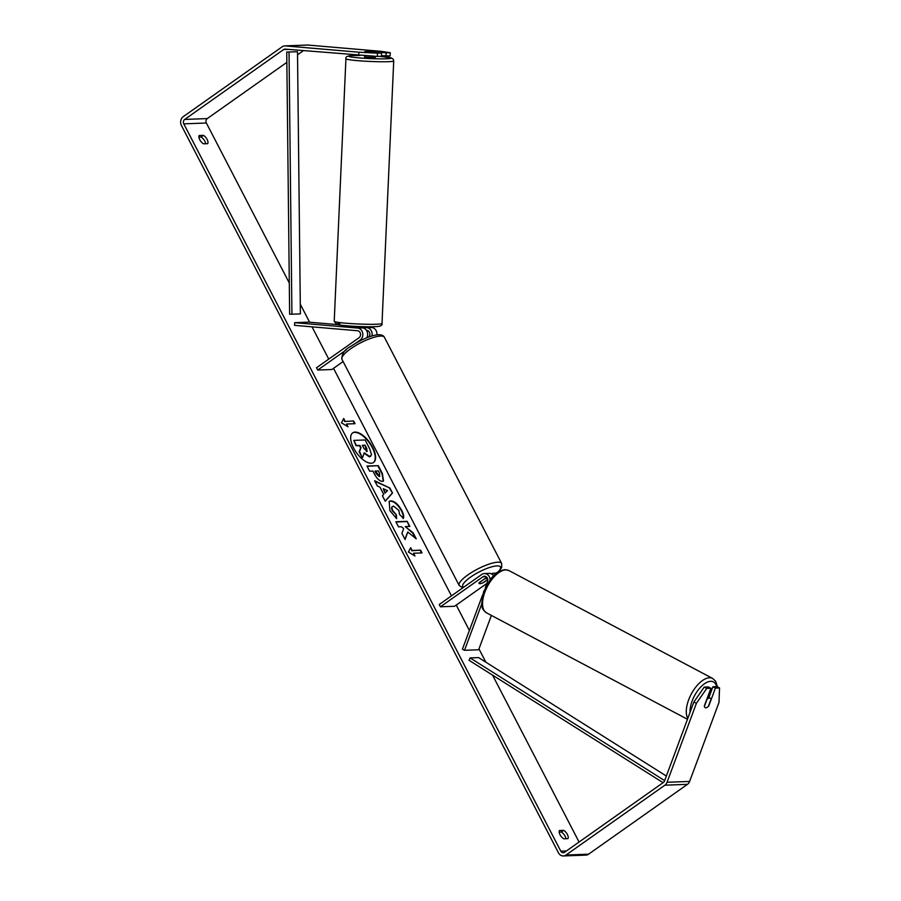 <?xml version="1.0" encoding="UTF-8"?>
<svg xmlns="http://www.w3.org/2000/svg" width="901" height="901" viewBox="0 0 901 901"><rect width="100%" height="100%" fill="white"/><g stroke="black" fill="none" stroke-linecap="round" stroke-linejoin="round"><path stroke-width="1.35" d="M482.621 594.84L462.416 649.193L464.522 650.297L481.652 604.188M464.522 650.297L478.634 649.767L491.394 615.417M491.462 573.869A6.453 5.485 87.8 0 1 493.692 573.216A6.453 5.485 87.8 0 1 495.775 573.599M485.425 587.283L487.554 581.55A3.762 3.199 -92.2 0 0 484.479 576.246A3.762 3.199 -92.2 0 0 482.947 576.775L440.443 606.801L454.555 606.272L486.844 583.454M490.099 579.591A6.453 5.485 -92.2 0 0 484.378 573.565A6.453 5.485 -92.2 0 0 481.753 574.466L439.249 604.492L440.443 606.801M486.788 577.271L479.163 582.654A5.372 1.374 152.6 0 0 478.994 583.386A5.372 1.374 152.6 0 0 483.679 582.485L487.801 579.58M493.534 575.615A6.453 5.485 -92.2 0 0 489.175 573.385L484.378 573.565M704.391 706.35L706.958 699.435A5.372 2.602 -62.1 0 1 709.492 697.982A5.372 2.602 -62.1 0 1 710.191 698.129A5.372 2.602 -62.1 0 1 710.99 699.334L708.389 706.328A5.372 2.602 -62.1 0 1 705.855 707.792A5.372 2.602 -62.1 0 1 705.179 707.645M373.397 462.607A18.133 8.334 54.8 0 0 372.271 447.583A18.133 8.334 54.8 0 0 352.494 433.009M372.665 447.313A18.133 8.334 54.8 0 0 352.685 432.863A18.133 8.334 54.8 0 0 353.62 448.022A18.133 8.334 54.8 0 0 373.6 462.472A18.133 8.334 54.8 0 0 372.665 447.313M286.856 62.372L207.264 118.583A3.221 2.748 -92.2 0 0 206.363 123.009L289.3 283.004M300.292 304.211L309.617 322.209M312.016 326.849L328.752 359.116M333.528 368.34L451.469 595.865M456.244 605.078L469.387 630.441M478.949 648.889L485.853 662.201M492.543 675.108L579.061 842.018M358.733 55.423L358.891 52.202L377.485 53.193L377.316 56.414L285.189 49.127A3.221 2.748 -92.2 0 0 283.59 49.578L184.682 119.439A3.221 2.748 -92.2 0 0 183.781 123.854L560.782 851.152A3.221 2.748 -92.2 0 0 564.555 852.278L663.451 782.417A3.221 2.748 -92.2 0 0 664.533 780.964L693.883 702.003L704.233 687.103L708.377 686.945L710.9 688.274L706.756 688.42L696.405 703.321L693.883 702.003M407.781 532.052L416.251 538.854L413.108 532.795L405.236 526.601L409.82 526.432L407.162 521.319L395.877 521.747L398.524 526.86L401.441 526.747L403.693 528.572L401.902 533.369L405.09 539.519L407.781 532.052L404.909 539.181M383.725 494.367L380.019 487.216L377.339 485.988L374.602 480.706L389.953 488.094L392.498 492.993L385.245 501.226L382.418 495.775L383.725 494.367M203.525 143.811A5.372 2.466 -125.2 0 1 199.774 139.723A5.372 2.466 -125.2 0 1 199.211 135.51L203.367 135.353A5.372 2.466 -125.2 0 1 207.117 139.441A5.372 2.466 -125.2 0 1 207.669 143.664L203.525 143.811M563.767 838.808L567.923 838.651A5.372 2.466 54.8 0 0 567.36 834.439A5.372 2.466 54.8 0 0 563.621 830.35L559.465 830.508A5.372 2.466 54.8 0 0 560.028 834.72A5.372 2.466 54.8 0 0 563.767 838.808M414.978 556.007L408.423 552.02L410.676 547.695L412.106 550.466L420.576 550.151L422.006 552.921L413.548 553.237L414.978 556.007M345.128 421.251L343.698 418.481L341.445 422.794L348 426.792L346.558 424.022L355.028 423.695L353.597 420.936L344.734 421.522L353.597 420.936M382.407 481.371L382.373 481.371C379.512 481.123 376.787 478.521 374.197 473.588L372.89 471.054L369.658 471.178L367.011 466.054L378.296 465.637L382.396 473.543L383.511 481.033L382.407 481.371M393.534 506.137C391.777 506.385 391.53 507.882 392.802 510.653L396.339 514.764L396.654 518.683L389.863 510.597L389.221 501.339L390.809 500.866C394.638 501.17 398.276 504.346 401.722 510.371C403.535 514.054 404.099 516.69 403.423 518.289L399.605 514.505L398.839 510.428L393.568 506.137L392.453 506.565M565.884 838.73A5.372 2.466 54.8 0 0 565.028 836.094A5.372 2.466 54.8 0 0 561.278 832.006L559.172 832.085M198.918 137.087L201.024 137.008A5.372 2.466 -125.2 0 1 204.775 141.097A5.372 2.466 -125.2 0 1 205.631 143.732M358.891 52.202L285.358 45.917A6.453 5.485 -92.2 0 0 284.784 45.895A6.453 5.485 -92.2 0 0 282.148 46.807L183.252 116.668A6.453 5.485 -92.2 0 0 181.439 125.509L558.44 852.808A6.453 5.485 -92.2 0 0 563.362 855.95A6.453 5.485 -92.2 0 0 565.986 855.038L664.893 785.188A6.453 5.485 -92.2 0 0 667.055 782.282L696.405 703.321M303.4 50.681L297.533 54.826M381.495 55.704L390.122 55.93L390.291 52.708L381.472 51.357L307.939 45.061A6.453 5.485 -92.2 0 0 307.365 45.05L284.784 45.895M563.362 855.95L585.943 855.105A6.453 5.485 -92.2 0 0 588.567 854.193L687.474 784.332A6.453 5.485 -92.2 0 0 689.637 781.437L718.987 702.465L719.561 687.947L717.038 686.618L712.894 686.776L715.417 688.105L719.561 687.947M706.97 707.454A5.372 2.534 -62.3 0 1 705.19 707.657A5.372 2.534 -62.3 0 1 704.334 705.922L710.9 688.274M715.417 688.105L708.85 705.753A5.372 2.534 -62.3 0 1 708.4 706.283M704.233 687.103L706.756 688.42M708.929 697.464L712.894 686.776M377.316 56.414L381.461 56.256L381.63 53.035L377.485 53.193M366.898 51.38L381.63 53.035M385.977 56.087L386.146 52.866L390.291 52.708M386.146 52.866L369.478 51.447M203.367 135.353L201.024 137.008M563.621 830.35L561.278 832.006M370.66 456.323L369.342 456.807L363.891 453.124M353.8 440.398L356.075 445.792L359.499 445.668L360.659 447.91L359.161 451.773L362.236 457.685L359.555 451.491L361.053 447.639L359.882 445.398L356.458 445.522L353.8 440.398L365.119 439.97L369.647 448.721L371.55 454.791L369.725 456.525L364.286 452.854L362.63 457.415M410.405 548.213L412.106 550.466M411.712 550.736L420.576 550.151M421.488 552.932L420.181 550.421M414.201 555.534L413.548 553.237M353.203 421.206L354.51 423.718M347.223 426.308L346.558 424.022M344.734 421.522L343.427 418.988M374.929 481.325L389.953 488.094M389.559 488.376L392.498 492.993M392.104 493.275L385.189 501.125M383.252 488.691L384.997 493.084L387.52 490.651L383.252 488.691L385.38 492.813M367.146 466.313L378.296 465.637M377.913 465.907L382.013 473.825L383.297 481.157M375.334 470.964L379.58 476.257L379.569 473.25L378.319 470.851L374.951 471.234L376.201 473.656L379.186 476.528L379.817 476.235M409.291 526.454L407.162 521.319M406.768 521.589L396.001 521.994M415.338 538.122L412.714 533.065L405.236 526.601M389.029 501.485L390.415 501.136C394.244 501.452 397.882 504.616 401.328 510.642C403.141 514.325 403.716 516.971 403.029 518.571M393.151 506.407C391.383 506.655 391.147 508.164 392.419 510.923L396.339 514.764M395.944 515.045L396.215 518.357M366.898 451.378L366.797 448.552L365.063 445.195L362.348 445.297L364.094 448.687L367.27 451.266M366.504 451.66L365.063 445.195M364.668 445.477L362.472 445.556M352.663 327.007L362.495 327.885A6.453 5.485 87.8 0 1 366.831 337.774M371.955 335.994A6.453 5.485 -92.2 0 0 367.011 327.716L363.272 327.39M346.209 349.937L317.726 370.052L316.533 367.743L359.037 337.729A3.762 3.199 87.8 0 0 360.468 333.629A3.762 3.199 87.8 0 0 357.551 330.746L294.559 325.351L294.695 322.671L308.806 322.141L337.548 324.597M363.306 326.804L371.809 327.536A6.453 5.485 87.8 0 1 376.911 334.902M294.695 322.671L357.697 328.065A6.453 5.485 87.8 0 1 362.686 333.01A6.453 5.485 87.8 0 1 360.231 340.037L355.816 343.157M368.746 337.042A3.762 3.199 -92.2 0 0 369.714 332.998A3.762 3.199 -92.2 0 0 366.865 330.397L366.448 330.363M343.123 361.56L331.838 369.523L317.726 370.052M487.779 579.411L482.959 582.812A5.372 1.374 -27.4 0 1 478.994 583.386A5.372 1.374 -27.4 0 1 479.005 582.958L484.501 578.893M484.569 579.028A5.372 1.374 -27.4 0 1 487.407 578.183M364.635 55.738L364.578 56.921L374.512 57.551L375.312 57.405L375.368 56.301M372.136 52.224L375.424 51.965L364.837 51.537M352.685 326.522L359.184 327.604M286.743 52.067L297.499 51.74L300.393 313.886L291.924 314.201L289.638 314.201L286.743 52.067L297.499 51.74M289.03 52.067L291.924 314.201M663.08 782.676L469.027 660.287L470.097 657.921L478.566 657.595L666.368 776.054M664.656 780.638L470.097 657.921M482.947 576.775L486.044 576.663M687.474 719.257L486.517 612.838A23.922 11.567 -62.1 0 1 486.089 589.141A23.922 11.567 -62.1 0 1 505.821 569.882A23.922 11.567 -62.1 0 1 508.907 570.558L712.635 678.442A23.922 11.567 117.9 0 0 709.549 677.766A23.922 11.567 117.9 0 0 691.315 693.961A23.922 11.567 117.9 0 0 687.812 718.334M690.076 712.229A21.23 10.271 -62.1 0 1 696.676 692.114A21.23 10.271 -62.1 0 1 710.709 681.314A21.23 10.271 -62.1 0 1 716.61 686.641M183.781 123.854L206.363 123.009M560.782 851.152L566.436 850.949M667.055 782.282L689.637 781.437M184.682 119.439L207.264 118.583M283.59 49.578L288.331 49.397M285.358 45.917L307.939 45.061M565.986 855.038L588.567 854.193M664.893 785.188L687.474 784.332M367.011 327.716L371.809 327.536M357.697 328.065L362.495 327.885M360.231 340.037L361.808 339.97M384.434 337.323A23.922 6.093 152.6 0 0 350.647 348.8A23.922 6.093 152.6 0 0 341.963 359.341C341.569 354.003 344.419 349.734 350.5 346.558C363.013 338.089 381.168 330.644 384.434 337.323L501.654 563.452L501.666 567.517L498.805 571.516M341.963 359.341L459.183 585.47A23.922 6.093 -27.4 0 1 467.856 574.928A23.922 6.093 -27.4 0 1 501.654 563.452M498.062 571.955A21.23 5.406 152.6 0 0 494.356 566.211A21.23 5.406 152.6 0 0 470.468 577.181A21.23 5.406 152.6 0 0 463.61 587.283M345.928 58.779L334.215 321.33A23.922 1.588 2.6 0 0 351.548 323.628A23.922 1.588 2.6 0 0 378.431 324.135A23.922 1.588 2.6 0 0 382.013 323.459L393.726 60.908A23.922 1.588 -177.4 0 1 390.144 61.583A23.922 1.588 -177.4 0 1 363.261 61.077A23.922 1.588 -177.4 0 1 345.928 58.779C345.376 56.932 347.268 55.873 351.627 55.614L359.555 55.468M359.724 55.479A21.23 1.408 2.6 0 0 351.908 55.625A21.23 1.408 2.6 0 0 358.778 57.867A21.23 1.408 2.6 0 0 387.982 58.711A21.23 1.408 2.6 0 0 379.49 56.324M376.032 326.613A21.23 1.408 -177.4 0 1 346.829 325.779A21.23 1.408 -177.4 0 1 339.959 323.527M496.406 573.104L493.692 573.216M712.635 678.442L715.642 681.246L717.478 686.855M508.907 570.558L504.842 569.646C494.277 572.191 495.561 574.455 491.27 578.104L483.6 591.675L481.63 603.94C482.688 607.342 480.807 608.198 486.517 612.838M707.724 696.822L710.191 698.129M459.183 585.47L462.765 587.88M334.215 321.33L336.771 324.394C339.553 325.498 361.526 327.288 376.325 326.624C380.673 326.353 382.565 325.306 382.013 323.459M352.561 326.207L352.505 327.615M363.249 328.009L363.306 326.68M393.726 60.908L393.241 59.218L391.169 57.833L379.558 56.324"/></g></svg>
